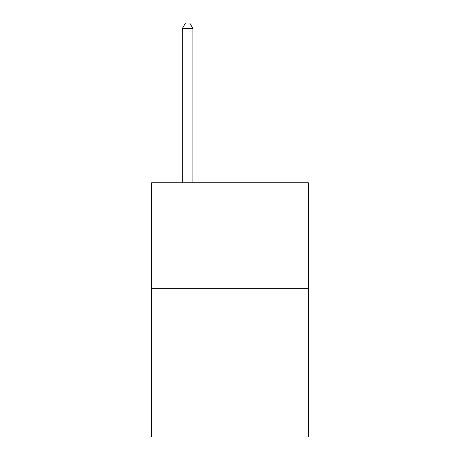 <?xml version="1.0" encoding="UTF-8"?>
<svg xmlns="http://www.w3.org/2000/svg" width="460" height="460" viewBox="0 0 460 460"><rect width="100%" height="100%" fill="white"/><g stroke="black" fill="none" stroke-linecap="round" stroke-linejoin="round"><path stroke-width="0.69" d="M308.395 288.69L308.395 437L151.605 437L151.605 182.752L308.395 182.752L308.395 288.69L151.605 288.69M192.924 182.752L192.924 28.508L182.327 28.508L182.327 182.752M182.327 28.508L185.506 23L189.744 23L192.924 28.508"/></g></svg>
